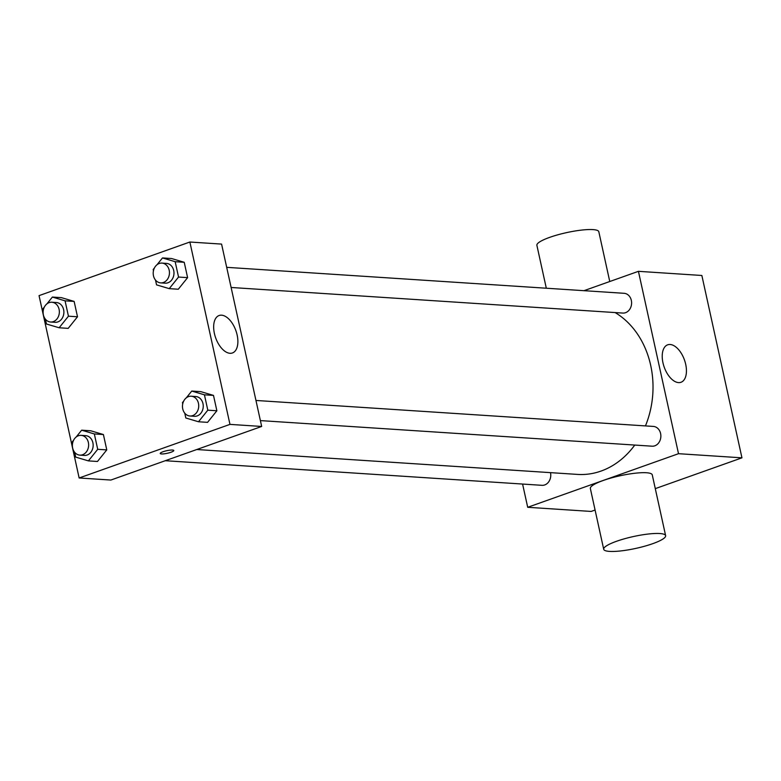 <?xml version="1.0" encoding="UTF-8"?>
<svg xmlns="http://www.w3.org/2000/svg" width="781" height="781" viewBox="0 0 781 781"><rect width="100%" height="100%" fill="white"/><g stroke="black" fill="none" stroke-linecap="round" stroke-linejoin="round"><path stroke-width="1.17" d="M583.993 290.678L638.428 271.329L701.855 275.478L741.95 457.832L655.288 488.633M595.083 510.032L591.129 511.438L527.702 507.289L522.587 484.054M196.753 449.524L577.501 474.409A85.275 69.89 -86.3 0 0 634.768 445.063M645.448 425.899A85.275 69.89 -86.3 0 0 615.106 312.566M638.428 271.329L678.513 453.693L527.702 507.289M260.395 420.598L652.096 446.195A9.909 8.122 -86.3 0 0 660.843 436.833A9.909 8.122 -86.3 0 0 653.394 426.426L255.963 400.458M165.299 460.712L542.004 485.323A9.909 8.122 -86.3 0 0 550.498 472.642M226.695 267.336L624.126 293.305A9.909 8.122 93.7 0 1 631.575 302.042A9.909 8.122 93.7 0 1 625.561 312.683A9.909 8.122 93.7 0 1 622.828 313.074L231.127 287.476M678.513 453.693L741.95 457.832M670.137 344.489A19.876 10.739 -109.6 0 1 685.142 362.111A19.876 10.739 -109.6 0 1 680.983 382.28A19.876 10.739 -109.6 0 1 664.211 367.138A19.876 10.739 -109.6 0 1 667.677 344.821A19.876 10.739 -109.6 0 1 670.137 344.489M603.703 549.277L590.348 488.486A31.699 6.043 -12.4 0 1 620.007 475.775A31.699 6.043 -12.4 0 1 652.262 474.868L665.627 535.659A31.699 6.043 -12.4 0 1 652.789 543.654A31.699 6.043 -12.4 0 1 621.129 550.888A31.699 6.043 -12.4 0 1 603.703 549.277A31.699 6.043 -12.4 0 1 633.371 536.557A31.699 6.043 -12.4 0 1 665.627 535.659M609.756 281.521L598.812 231.723A31.699 6.043 167.6 0 0 581.386 230.112A31.699 6.043 167.6 0 0 549.726 237.346A31.699 6.043 167.6 0 0 536.889 245.341L546.309 288.218M189.871 242.022L221.579 244.092L261.674 426.455L110.863 480.051L79.145 477.982L39.05 295.628L189.871 242.022L229.965 424.386L79.145 477.982M186.278 397.861L191.755 391.056L200.815 391.642L213.496 395.411L216.874 410.767L207.561 422.355L198.501 421.76L185.819 417.991L184.765 413.188M46.919 303.868L52.386 297.063L61.445 297.649L74.136 301.417L77.504 316.774L68.201 328.362L59.141 327.766L46.45 323.998L45.396 319.195M76.187 436.989L81.654 430.185L90.713 430.77L103.404 434.539L106.772 449.895L97.469 461.483L88.409 460.888L75.718 457.119L74.664 452.316M157.01 264.739L162.487 257.935L171.547 258.521L184.228 262.289L187.606 277.645L178.293 289.234L169.233 288.638L156.551 284.87L155.497 280.067M229.965 424.386L261.674 426.455M221.579 315.182A19.876 10.739 -109.6 0 1 236.584 332.804A19.876 10.739 -109.6 0 1 232.426 352.963A19.876 10.739 -109.6 0 1 215.654 337.831A19.876 10.739 -109.6 0 1 219.119 315.504A19.876 10.739 -109.6 0 1 221.579 315.182M173.782 450.5A6.931 1.318 -12.4 0 1 170.98 452.248A6.931 1.318 -12.4 0 1 164.049 453.839A6.931 1.318 -12.4 0 1 160.242 453.488A6.931 1.318 -12.4 0 1 166.734 450.705A6.931 1.318 -12.4 0 1 173.792 450.51A6.931 1.318 -12.4 0 1 170.98 452.258A6.931 1.318 -12.4 0 1 164.059 453.829A6.931 1.318 -12.4 0 1 160.242 453.478M162.487 257.935L175.169 261.703L178.546 277.05L169.233 288.638M153.457 270.792L153.174 269.513L154.462 267.922M160.681 282.878L165.211 283.171A9.909 8.122 -86.3 0 0 173.958 273.819A9.909 8.122 -86.3 0 0 166.509 263.402L161.97 263.099A9.909 8.122 -86.3 0 0 159.236 263.49A9.909 8.122 -86.3 0 0 153.232 274.141A9.909 8.122 -86.3 0 0 160.681 282.878A9.909 8.122 -86.3 0 0 169.428 273.516A9.909 8.122 -86.3 0 0 161.97 263.099M171.547 258.521L184.228 262.289L187.606 277.645L178.293 289.234M175.169 261.703L184.228 262.289M178.546 277.05L187.606 277.645M191.755 391.056L204.437 394.825L207.814 410.171L198.501 421.76M182.725 403.914L182.442 402.635L183.73 401.043M189.949 416L194.479 416.293A9.909 8.122 -86.3 0 0 203.226 406.94A9.909 8.122 -86.3 0 0 195.777 396.523L191.238 396.221A9.909 8.122 -86.3 0 0 188.504 396.611A9.909 8.122 -86.3 0 0 182.5 407.262A9.909 8.122 -86.3 0 0 189.949 416A9.909 8.122 -86.3 0 0 198.696 406.637A9.909 8.122 -86.3 0 0 191.238 396.221M200.815 391.642L213.496 395.411L216.874 410.767L207.561 422.355M204.437 394.825L213.496 395.411M207.814 410.171L216.874 410.767M52.386 297.063L65.067 300.831L68.445 316.188L59.141 327.766M43.355 309.92L43.072 308.641L44.361 307.05M50.589 322.006L55.119 322.299A9.909 8.122 -86.3 0 0 63.866 312.947A9.909 8.122 -86.3 0 0 56.408 302.53L51.878 302.237A9.909 8.122 -86.3 0 0 49.144 302.618A9.909 8.122 -86.3 0 0 43.14 313.269A9.909 8.122 -86.3 0 0 50.589 322.006A9.909 8.122 -86.3 0 0 59.336 312.644A9.909 8.122 -86.3 0 0 51.878 302.237M61.445 297.649L74.136 301.417L77.504 316.774L68.201 328.362M65.067 300.831L74.136 301.417M68.445 316.188L77.504 316.774M81.654 430.185L94.335 433.953L97.713 449.309L88.409 460.888M72.623 443.042L72.35 441.763L73.629 440.172M79.857 455.128L84.387 455.421A9.909 8.122 -86.3 0 0 93.134 446.068A9.909 8.122 -86.3 0 0 85.676 435.652L81.146 435.359A9.909 8.122 -86.3 0 0 78.412 435.739A9.909 8.122 -86.3 0 0 72.408 446.39A9.909 8.122 -86.3 0 0 79.857 455.128A9.909 8.122 -86.3 0 0 88.604 445.766A9.909 8.122 -86.3 0 0 81.146 435.359M90.713 430.77L103.404 434.539L106.772 449.895L97.469 461.483M94.335 433.953L103.404 434.539M97.713 449.309L106.772 449.895"/></g></svg>
